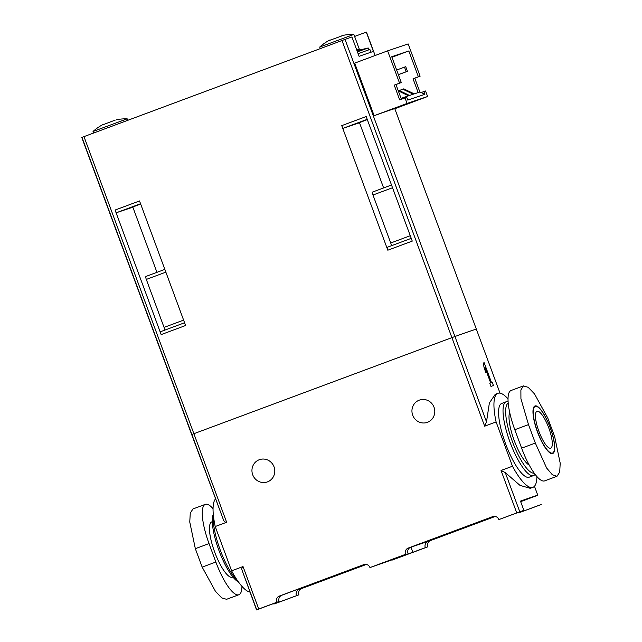 <?xml version="1.0" encoding="UTF-8"?>
<svg xmlns="http://www.w3.org/2000/svg" width="642" height="642" viewBox="0 0 642 642"><rect width="100%" height="100%" fill="white"/><g stroke="black" fill="none" stroke-linecap="round" stroke-linejoin="round"><path stroke-width="0.96" d="M407.068 103.45L427.612 96.509L425.566 90.971L423.832 91.557L424.86 94.326L407.782 100.096L406.755 97.327L399.685 99.895L394.228 85.137L399.565 83.147L387.616 50.854L354.697 63.117L374.15 115.704L407.068 103.45L405.022 97.913M398.297 90.875L408.553 95.802L401.081 98.386L395.962 84.551L401.29 82.561L391.74 56.729L408.818 50.959L418.375 76.799L420.109 76.213L408.16 43.921L387.616 50.854M401.29 82.561L399.565 83.147M423.832 91.557L421.168 92.552L419.94 91.958L414.242 93.884L403.786 88.853L402.799 89.19L413.255 94.214L409.54 95.473L399.083 90.442L398.249 90.723M424.86 94.326L421.168 92.552M375.129 55.509L366.47 32.1A132.814 1.043 -20.3 0 0 366.277 32.108L373.451 51.488A132.814 1.043 -20.3 0 0 359.095 56.336L351.92 36.963A132.814 1.043 -20.3 0 0 345.035 39.403L81.959 137.372A132.814 1.043 -20.3 0 0 81.791 137.492L191.685 434.586A132.814 1.043 -20.3 0 1 191.854 434.465L454.937 336.504A132.814 1.043 -20.3 0 1 476.364 329.194A132.814 1.043 -20.3 0 1 476.195 329.322M83.982 136.602L226.642 522.267C224.997 522.243 223.922 521.424 223.432 519.819L191.685 434.586A132.814 1.043 -20.3 0 1 191.854 434.465L454.937 336.504A132.814 1.043 -20.3 0 1 476.364 329.194L394.798 108.683A132.814 1.043 159.7 0 0 374.15 115.704M366.277 32.108L354.593 36.466M402.799 89.19L399.236 90.514M161.158 334.602L115.087 210.046L139.523 200.946L185.602 325.502L161.158 334.602A2.953 0.786 -110.4 0 1 160.869 331.593A2.953 0.786 -110.4 0 1 160.877 331.585L184.583 322.757L160.869 331.593M387.824 250.203L341.745 125.639L366.189 116.539L412.26 241.103L387.824 250.203A2.953 0.786 -110.4 0 1 387.535 247.186L411.249 238.351L387.535 247.186M391.171 245.83A2.953 0.786 -110.4 0 0 390.721 242.997L372.978 195.016A2.953 0.786 -110.4 0 1 372.689 191.998A2.953 0.786 -110.4 0 1 372.697 191.998L391.508 184.992L372.689 191.998M359.504 122.758L343.51 128.159A2.953 0.786 -110.4 0 1 341.745 125.639M367.304 119.564L359.464 122.646M164.512 330.237A2.953 0.786 -110.4 0 0 164.063 327.396L146.312 279.422A2.953 0.786 -110.4 0 1 146.023 276.405A2.953 0.786 -110.4 0 1 146.031 276.405L164.85 269.391L146.023 276.405M132.846 207.165L116.852 212.566A2.953 0.786 -110.4 0 1 115.087 210.046M140.646 203.971L132.806 207.045M419.868 91.983L414.772 78.196L420.109 76.213M427.612 96.509L394.814 108.723M418.143 92.568L413.039 78.781L418.375 76.799M408.818 50.959L391.933 57.25M407.445 71.318L406.201 71.735L404.5 67.121L405.736 66.704L407.445 71.318L398.385 74.689M406.201 71.735L398.369 74.649M404.5 67.121L396.66 70.034M404.019 98.282L402.855 97.728M413.039 78.781L414.772 78.196M401.402 99.261L401.081 98.386M395.962 84.551L394.228 85.137M366.767 53.655L370.924 52.243L369.896 49.474L358.1 53.647M368.957 49.763L368.235 47.981L357.417 51.809M356.824 50.196L359.311 49.201L353.846 34.435L319.708 47.059L320.278 48.607M342.796 35.503L341.745 35.832M329.595 40.374L343.655 35.27M319.708 47.059A49.193 49.193 0 0 1 329.49 40.197L330.132 39.908L329.844 40.35M359.311 49.201L356.767 50.06M116.138 119.91L116.21 119.797A49.193 49.193 0 0 1 127.18 118.834L93.042 131.466L93.62 133.014M112.334 121.177L115.079 120.239M116.21 119.797L116.996 119.669M112.326 121.169L102.929 124.781M93.05 131.466A49.193 49.193 0 0 1 102.832 124.604L103.466 124.315L103.185 124.749M495.247 394.292L489.364 403.032L486.508 421.85L484.662 426.192L496.097 421.93A50.172 13.322 -110.4 0 1 497.919 393.297A50.172 13.322 -110.4 0 1 508.015 398.875M484.172 362.738A132.814 1.043 159.7 0 0 483.306 363.035L484.132 367.946L485.842 372.553L485.015 367.641L490.64 382.865A132.814 1.043 159.7 0 0 489.766 383.17L490.961 386.396A132.814 1.043 -20.3 0 1 493.433 385.561L492.237 382.327A132.814 1.043 159.7 0 0 491.507 382.576L484.172 362.738L483.314 363.059M407.991 553.5A4.919 4.743 71.3 0 1 410.728 547.233L428.053 541.383A4.919 4.743 -108.7 0 0 425.317 547.65L412.87 552.289L395.544 558.139L405.511 554.343A4.919 4.743 71.3 0 1 408.248 548.067L492.695 516.625A4.919 4.743 71.3 0 1 498.842 519.587L519.779 511.802A132.814 1.043 -20.3 0 1 523.88 510.35L498.842 519.587M364.078 564.535L363.805 564.623A4.919 4.743 71.3 0 1 369.961 567.576L402.205 556.261L392.238 560.057L427.789 546.815A4.919 4.743 -108.7 0 1 430.525 540.548L495.263 516.441M493.521 516.401L481.837 520.758L494.822 516.369M369.961 567.576L405.511 554.343M427.789 546.815L425.317 547.65M298.907 594.813L273.869 604.05A132.814 1.043 -20.3 0 0 277.97 602.589L298.907 594.813A4.919 4.743 -108.7 0 1 301.644 588.545L366.381 564.438M296.427 595.648A4.919 4.743 71.3 0 1 299.164 589.38L366.229 564.406M518.648 512.894L541.206 504.492A132.814 1.043 -20.3 0 1 541.214 504.5A132.814 1.043 -20.3 0 1 541.046 504.628L518.648 512.894A4.919 4.743 -108.7 0 0 518.423 512.38M520.662 501.651L537.795 495.271A132.814 1.043 159.7 0 0 520.469 501.121L523.88 510.35M537.795 495.271L534.465 486.267M505.27 472.584L520.012 485.392L530.268 488.329L532.932 487.334A50.172 13.322 -110.4 0 1 512.476 466.22L501.049 470.474L505.27 472.584L519.779 511.802M364.64 564.398L281.838 595.23A4.919 4.743 -108.7 0 0 279.101 601.498L256.543 609.9A132.814 1.043 -20.3 0 1 256.535 609.892A132.814 1.043 -20.3 0 1 256.704 609.772L276.63 602.332A4.919 4.743 71.3 0 1 279.366 596.065L363.805 564.623M279.101 601.498L276.63 602.332M523.39 385.906L511.064 390.497A38.368 10.184 69.6 0 0 514.804 429.715L521.633 448.164A38.368 10.184 -110.4 0 0 544.673 480.866L556.991 476.276L552.377 474.791L546.631 468.026L535.324 443.068L528.494 424.611L520.927 398.698L520.887 389.983L523.39 385.906L528.197 387.319L534.497 393.883L547.803 418.094L554.632 436.544L560.209 463.203L559.696 472.127L556.991 476.276M241.954 586.347A38.368 10.184 -110.4 0 1 238.896 594.725A38.368 10.184 -110.4 0 1 215.856 562.031L209.035 543.573A38.368 10.184 -110.4 0 1 205.296 504.363A38.368 10.184 -110.4 0 1 213.048 508.657M232.91 577.014L232.396 577.198A29.516 7.832 -110.4 0 1 214.669 552.048A29.516 7.832 -110.4 0 1 211.796 521.882L212.309 521.697M536.921 476.565A50.172 13.322 -110.4 0 1 532.932 487.334M256.535 609.892L242.195 570.553C241.52 569.005 241.793 567.672 243.029 566.557L231.593 570.818A50.172 13.322 -110.4 0 0 249.947 592.084M226.642 522.267L215.214 526.528A50.172 13.322 -110.4 0 1 215.495 498.962M496.097 421.93L512.476 466.22M535.099 474.334A39.355 10.449 -110.4 0 1 533.598 475.537L529.16 477.191A39.355 10.449 -110.4 0 1 505.527 443.654A39.355 10.449 -110.4 0 1 501.691 403.433L506.137 401.78A39.355 10.449 -110.4 0 1 508.095 401.723M215.214 526.528L231.593 570.818M273.669 603.52L273.869 604.05M529.305 465.217A29.516 7.832 -110.4 0 1 514.218 440.508A29.516 7.832 -110.4 0 1 509.66 412.324M534.224 473.154A37.38 9.927 -110.4 0 1 512.244 441.174A37.38 9.927 -110.4 0 1 508.207 403.152M533.598 475.537A39.355 10.449 -110.4 0 1 509.973 442.001A39.355 10.449 -110.4 0 1 506.137 401.78M237.757 580.954A39.355 10.449 -110.4 0 1 220.198 549.905A39.355 10.449 -110.4 0 1 213.393 515.542M238.447 581.933L238.302 581.861A37.38 9.927 -110.4 0 1 218.914 550.403A37.38 9.927 -110.4 0 1 213.216 514.499L213.28 514.346M434.032 407.253A11.805 11.379 -108.7 0 0 419.587 400.038A11.805 11.379 -108.7 0 0 412.581 414.868A11.805 11.379 -108.7 0 0 427.147 422.412A11.805 11.379 -108.7 0 0 434.032 407.253M274.038 466.83A11.805 11.379 -108.7 0 0 259.593 459.616A11.805 11.379 -108.7 0 0 252.587 474.446A11.805 11.379 -108.7 0 0 267.144 481.99A11.805 11.379 -108.7 0 0 274.038 466.83M238.896 594.725L226.578 599.315L221.771 597.903L215.471 591.346L202.166 567.127L195.337 548.677L189.759 522.018L190.273 513.094L192.969 508.954L205.296 504.363M538.919 431.392A19.677 5.224 -110.4 0 1 537.001 411.281A19.677 5.224 -110.4 0 1 548.766 427.901A19.677 5.224 -110.4 0 1 550.732 448.164A19.677 5.224 -110.4 0 1 538.919 431.392M410.968 547.144L412.87 552.289M489.782 383.218L491.507 382.576M489.798 383.242L492.237 382.327M489.774 383.194L490.64 382.865M484.14 367.97L485.015 367.641M81.959 137.372L223.432 519.819M345.035 39.403L486.508 421.85M342.001 40.518L484.662 426.192M372.978 195.016L392.527 187.737M390.721 242.997L410.27 235.71M343.51 128.159L367.224 119.332M146.312 279.422L165.861 272.144M164.063 327.396L183.612 320.117M116.852 212.566L140.558 203.739M430.525 540.548L428.053 541.383M410.728 547.233L408.248 548.067M301.644 588.545L299.164 589.38M501.049 470.474L516.746 512.918M242.195 570.553L256.704 609.772M243.029 566.557L258.726 609.001M195.337 548.677L209.035 543.573M202.166 567.127L215.856 562.031M528.494 424.611L514.804 429.715M535.324 443.068L521.633 448.164M537.611 431.833A24.869 6.605 -110.4 0 1 539.529 408.464A24.869 6.605 -110.4 0 1 554.471 448.862A24.869 6.605 -110.4 0 1 537.611 431.833M537.442 431.897A25.383 6.741 -110.4 0 1 539.392 408.039A25.383 6.741 -110.4 0 1 554.648 449.272A25.383 6.741 -110.4 0 1 537.442 431.897M281.838 595.23L279.366 596.065M356.992 50.654L368.235 47.981M353.838 34.435A49.193 49.193 0 0 0 342.876 35.398M359.416 122.502L383.619 187.929M127.188 118.842L127.726 120.311M132.75 206.909L156.953 272.336M476.364 329.194L500.022 393.137M497.919 393.297L495.247 394.284"/></g></svg>
